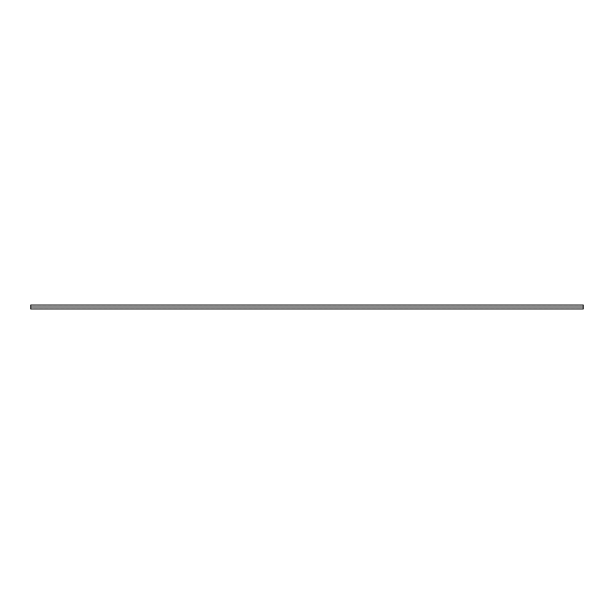 <?xml version="1.0" encoding="UTF-8"?>
<svg xmlns="http://www.w3.org/2000/svg" width="614" height="614" viewBox="0 0 614 614"><rect width="100%" height="100%" fill="white"/><g stroke="black" fill="none" stroke-linecap="round" stroke-linejoin="round"><path stroke-width="0.46" stroke-dasharray="3.07 2.3" d="M306.939 307.023L583.3 307L583.3 308.949L583.3 307L306.908 307L583.3 307L583.3 305.281L583.3 307L30.7 307L583.3 307L583.3 308.719L583.3 305.051L583.3 308.719L583.3 307L30.7 307L30.7 305.281L30.7 307L306.939 307.023M30.7 308.719L30.7 305.051L30.7 308.719L583.3 308.719M583.3 305.281L30.7 305.281"/><path stroke-width="0.92" d="M583.3 308.942L583.3 305.051L583.3 307L30.7 307L30.7 305.051L30.7 308.949L583.3 308.949L583.3 307L30.7 307L30.7 308.942M30.7 305.051L583.3 305.051"/></g></svg>
